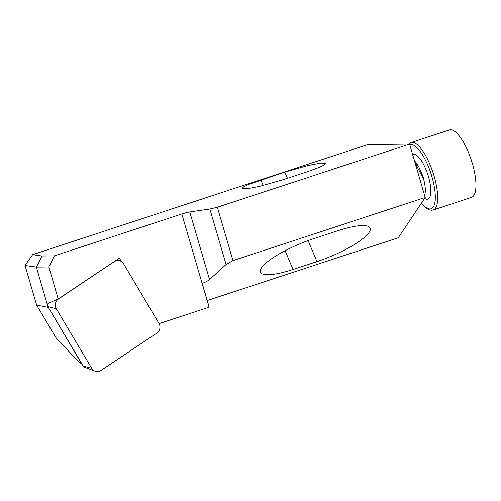 <?xml version="1.0" encoding="UTF-8"?>
<svg xmlns="http://www.w3.org/2000/svg" width="501" height="501" viewBox="0 0 501 501"><rect width="100%" height="100%" fill="white"/><g stroke="black" fill="none" stroke-linecap="round" stroke-linejoin="round"><path stroke-width="0.75" d="M58.435 299.016L114.391 261.585A7.095 6.682 -90.7 0 1 115.587 260.952A7.095 6.682 -90.7 0 1 123.609 263.814L158.93 323.308A7.095 6.682 -90.7 0 1 156.851 333.09L100.889 370.521A7.095 6.682 89.3 0 1 95.115 371.21A7.095 6.682 89.3 0 1 91.677 368.291L56.35 308.798A7.095 6.682 89.3 0 1 58.435 299.016L55.029 300.349M95.115 371.21L84.594 367.277A2.774 2.611 -90.7 0 1 83.247 366.137L47.927 306.643A2.774 2.611 -90.7 0 1 48.359 303.13M414.603 161.253L418.842 166.996L423.608 177.861A3.551 0.332 -16.3 0 0 423.289 177.974L422.932 178.105L415.354 163.238M417.677 171.749L422.756 189.134M411.077 142.553L449.347 129.984A35.477 11.467 71.8 0 1 450.48 129.79A35.477 11.467 71.8 0 1 471.848 161.785A35.477 11.467 71.8 0 1 471.491 197.394L433.215 209.963A35.477 11.467 71.8 0 0 433.572 174.354A35.477 11.467 71.8 0 0 412.204 142.365A35.477 11.467 71.8 0 0 411.077 142.553L408.703 144.094M207.239 300.506L398.239 237.775L425.192 197.463L409.586 144.081L367.728 144.601L32.615 254.671L42.034 256.005L54.34 255.848L48.841 266.939L58.222 299.022L48.171 303.337M81.92 363.901L80.429 363.3L80.116 361.271L47.914 306.625M48.384 307.42L36.617 305.053L56.638 338.776L80.429 363.3M48.841 266.939L36.354 267.096L25.05 265.499L32.615 254.671M47.526 305.297L36.354 267.096L42.034 256.005M284.825 172.094L248.665 184.418L243.743 186.779L242.014 188.501L247.613 188.677L260.188 186.19L283.171 179.671L307.094 171.818L319.331 167.347L324.253 164.992L325.982 163.263L320.383 163.088L307.808 165.574L284.825 172.094L287.43 178.275M181.813 213.977A7.095 0.676 163.7 0 1 189.747 211.936L209.518 279.527C207.777 280.986 205.347 282.263 202.229 283.366L209.18 307.151A7.095 0.676 163.7 0 0 209.074 307.188L181.813 213.977L54.34 255.848M209.863 209.03L217.353 207.22L232.965 260.601L226.089 264.522L209.863 209.03L189.747 211.936M409.586 144.081L217.353 207.22M209.074 307.188L159.099 323.602M313.632 238.664L337.555 230.811A46.562 10.803 157.1 0 1 370.164 228.124A46.562 10.803 157.1 0 1 316.958 261.61L293.035 269.469A46.562 10.803 157.1 0 1 260.426 272.149A46.562 10.803 157.1 0 1 313.632 238.664M232.965 260.601L425.192 197.463M209.518 279.527L226.089 264.522M25.05 265.499L36.617 305.053M121.399 261.516L119.382 258.115L58.222 299.022M422.932 178.105L423.608 177.861M415.078 162.875L423.082 177.968M47.927 306.643L56.35 308.798M113.902 261.779L114.391 261.585M83.247 366.137L91.677 368.291M412.686 154.696A23.503 7.596 71.8 0 1 413.964 154.327A23.503 7.596 71.8 0 1 428.455 176.634A23.503 7.596 71.8 0 1 427.134 199.235A23.503 7.596 71.8 0 1 424.604 198.346M414.49 160.852A20.078 6.488 71.8 0 1 418.842 166.996M423.289 177.974A20.078 6.488 71.8 0 1 424.554 195.277M409.805 144.845A33.705 10.89 71.8 0 1 411.108 144.582A33.705 10.89 71.8 0 1 431.887 176.571A33.705 10.89 71.8 0 1 429.99 208.98A33.705 10.89 71.8 0 1 421.523 202.955M260.902 179.953L263.219 185.451M308.096 240.586L316.958 261.61M285.119 250.688L293.035 269.469M114.453 261.409L115.587 260.952M421.41 203.124L425.249 207.333L429.288 209.831L431.618 210.232L433.215 209.963"/></g></svg>
